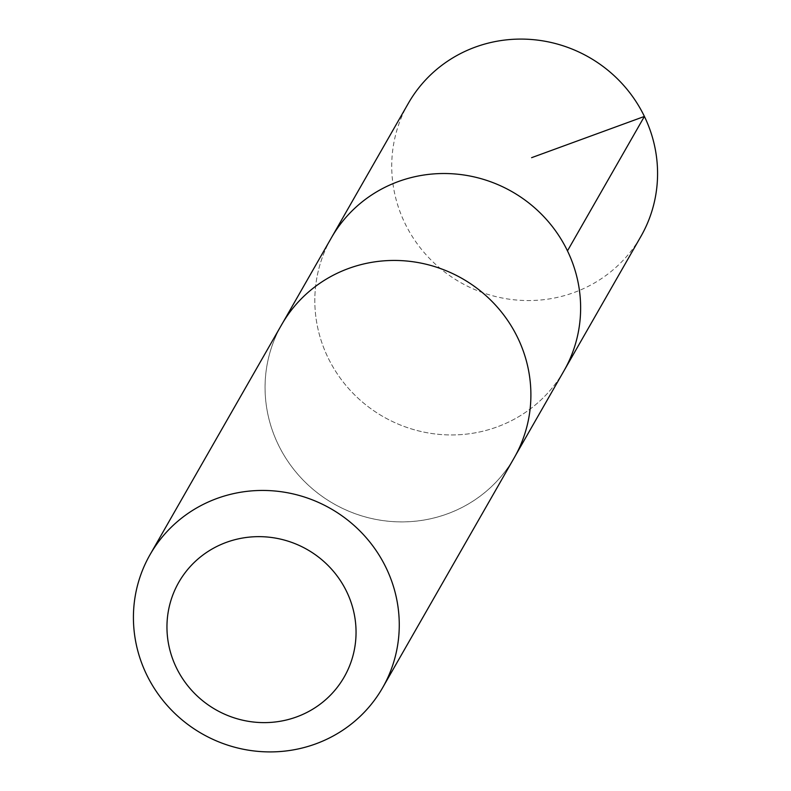 <?xml version="1.0" encoding="UTF-8"?>
<svg xmlns="http://www.w3.org/2000/svg" width="791" height="791" viewBox="0 0 791 791"><rect width="100%" height="100%" fill="white"/><g stroke="black" fill="none" stroke-linecap="round" stroke-linejoin="round"><path stroke-width="0.59" stroke-dasharray="3.96 2.97" d="M563.993 370.781A133.966 129.635 29.8 0 1 383.338 416.748A133.966 129.635 29.8 0 1 331.449 237.705A133.966 129.635 29.8 0 0 383.338 416.748A133.966 129.635 29.8 0 0 563.993 370.781M408.364 103.285A133.976 129.655 -150.2 0 0 436.078 264.797A133.976 129.655 -150.2 0 0 601.664 278.481A133.976 129.655 -150.2 0 0 640.928 236.38M320.978 282.535A133.956 129.625 -150.2 0 0 281.705 324.646A133.956 129.625 -150.2 0 0 309.419 486.139A133.956 129.625 -150.2 0 0 474.966 499.813A133.956 129.625 -150.2 0 0 514.229 457.722A133.956 129.625 -150.2 0 0 486.534 296.22A133.956 129.625 -150.2 0 0 320.978 282.535M281.695 324.626A133.976 129.655 -150.2 0 0 309.4 486.149A133.976 129.655 -150.2 0 0 474.986 499.833A133.976 129.655 -150.2 0 0 514.259 457.722L515.416 455.646M281.705 324.646L282.891 322.58"/><path stroke-width="1.19" d="M282.891 322.58L331.449 237.705A133.966 129.635 29.8 0 1 370.732 195.585A133.966 129.635 29.8 0 1 536.298 209.279A133.966 129.635 29.8 0 1 563.993 370.781L640.928 236.38A133.976 129.655 -150.2 0 0 613.233 74.848A133.976 129.655 -150.2 0 0 447.647 61.164A133.976 129.655 -150.2 0 0 408.364 103.285L331.449 237.705A133.966 129.635 29.8 0 1 370.732 195.585A133.966 129.635 29.8 0 1 536.298 209.279A133.966 129.635 29.8 0 1 563.993 370.781L515.416 455.646M382.626 687.725L514.259 457.722A133.976 129.655 -150.2 0 0 462.369 278.65A133.976 129.655 -150.2 0 0 281.695 324.626L150.063 554.629A133.976 129.655 -150.2 0 0 177.767 716.152A133.976 129.655 -150.2 0 0 343.353 729.836A133.976 129.655 -150.2 0 0 382.626 687.725A133.976 129.655 -150.2 0 0 330.747 508.653A133.976 129.655 -150.2 0 0 150.063 554.629M316.281 706.927A95.306 92.221 -150.2 0 0 300.857 546.215A95.306 92.221 -150.2 0 0 167.376 635.776A95.306 92.221 -150.2 0 0 316.281 706.927M531.601 157.676L644.408 116.435L567.473 250.856"/></g></svg>
